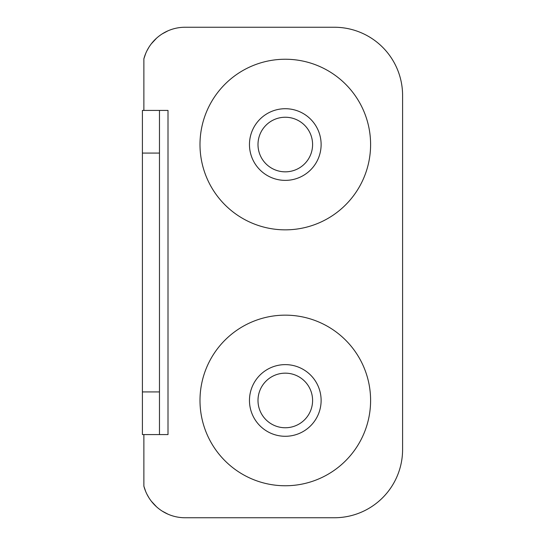 <?xml version="1.0" encoding="UTF-8"?>
<svg xmlns="http://www.w3.org/2000/svg" width="545" height="545" viewBox="0 0 545 545"><rect width="100%" height="100%" fill="white"/><g stroke="black" fill="none" stroke-linecap="round" stroke-linejoin="round"><path stroke-width="0.82" d="M143.873 434.576L143.873 486.174A42.653 42.653 0 0 0 185.062 517.75L334.344 517.75A68.241 68.241 0 0 0 402.592 449.509L402.592 95.491A68.241 68.241 0 0 0 334.344 27.25L185.062 27.25A42.653 42.653 0 0 0 143.873 58.826L143.873 110.424M285.294 229.847A85.306 85.306 0 0 0 370.6 144.541A85.306 85.306 0 0 0 285.294 59.241A85.306 85.306 0 0 0 199.995 144.541A85.306 85.306 0 0 0 285.294 229.847M285.294 485.758A85.306 85.306 0 0 0 370.6 400.459A85.306 85.306 0 0 0 285.294 315.153A85.306 85.306 0 0 0 199.995 400.459A85.306 85.306 0 0 0 285.294 485.758M285.294 180.375A35.827 35.827 0 0 0 321.121 144.541A35.827 35.827 0 0 0 285.294 108.714A35.827 35.827 0 0 0 249.467 144.541A35.827 35.827 0 0 0 285.294 180.375M285.294 171.839A27.298 27.298 0 0 0 312.592 144.541A27.298 27.298 0 0 0 285.294 117.243A27.298 27.298 0 0 0 257.996 144.541A27.298 27.298 0 0 0 285.294 171.839M285.294 373.161A27.298 27.298 0 0 0 257.996 400.459A27.298 27.298 0 0 0 285.294 427.757A27.298 27.298 0 0 0 312.592 400.459A27.298 27.298 0 0 0 285.294 373.161M285.294 364.625A35.827 35.827 0 0 0 249.467 400.459A35.827 35.827 0 0 0 285.294 436.286A35.827 35.827 0 0 0 321.121 400.459A35.827 35.827 0 0 0 285.294 364.625M159.474 391.923L159.474 110.424L168.003 110.424L168.003 434.576L142.409 434.576L142.409 391.923L159.474 391.923L159.474 434.576M159.474 153.077L142.409 153.077L142.409 110.424L159.474 110.424M142.409 153.077L142.409 391.923M143.873 486.174L145.658 491.427M146.987 494.322L148.928 497.762M151.306 501.175L156.497 506.768M162.26 511.142L168.003 514.187M168.003 30.813L162.26 33.858M156.497 38.232L151.312 43.825M148.908 47.272L146.987 50.678M145.692 53.505L143.873 58.826"/></g></svg>
